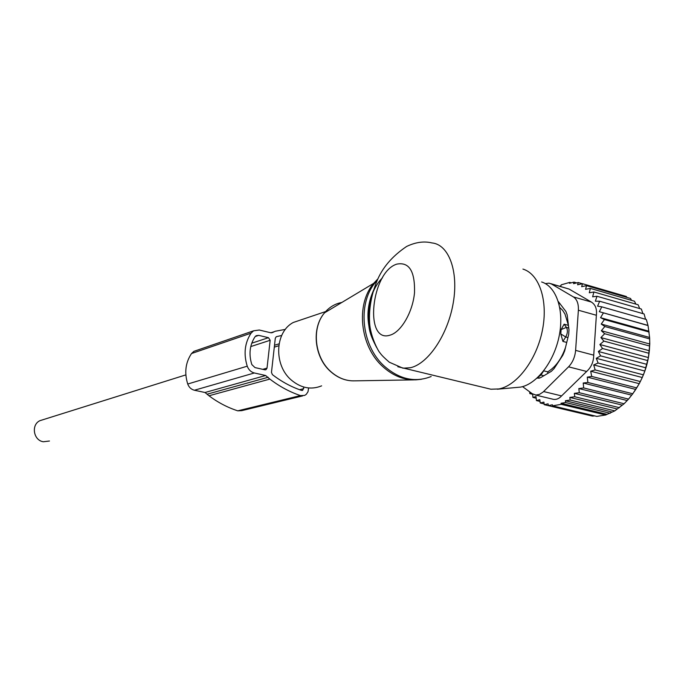 <?xml version="1.0" encoding="UTF-8"?>
<svg xmlns="http://www.w3.org/2000/svg" width="684" height="684" viewBox="0 0 684 684"><rect width="100%" height="100%" fill="white"/><g stroke="black" fill="none" stroke-linecap="round" stroke-linejoin="round"><path stroke-width="1.03" d="M321.625 385.853C311.109 390.094 300.986 388.144 291.256 380.005C273.532 365.128 274.865 331.911 293.342 322.455L302.61 319.334M497.319 389.213L520.644 387.093C536.863 384.057 554.143 361.605 559.213 335.835C564.403 310.066 556.314 286.476 541.625 281.97M486.914 388.264L490.915 389.222L498.944 388.939C517.044 385.528 536.589 359.827 542.403 330.304C548.363 300.78 539.317 273.951 522.918 269.077M375.217 344.668C363.888 323.318 367.086 293.017 382.476 277.807M376.67 347.54C366.231 328.123 365.188 309.048 373.541 290.315M49.453 441.018L43.357 441.761C33.431 440.436 30.891 424.747 39.928 420.677L43.212 419.651M631.657 395.155L632.785 393.762L587.864 382.467L583.213 383.014L583.683 387.948L628.553 399.105L631.657 395.155L583.213 383.014M631.512 300.361L630.545 298.472L586.539 285.656L581.656 286.673L582.486 283.706L626.373 296.505L626.86 297.395M635.855 304.115L634.487 301.225L590.369 288.409L585.564 289.332L586.539 285.656M639.711 308.569L638.138 304.773L593.9 291.965L589.283 292.786L590.369 288.409M642.917 313.631L641.361 309.04L597.004 296.266L592.643 296.813L593.9 291.965M645.542 319.274L644.114 313.973L599.654 301.242L595.345 301.191L597.004 296.266M632.785 393.762L639.258 383.673L642.285 377.517L644.85 371.044L648.423 357.561L649.783 344.009L649.595 337.46L648.039 325.558L646.346 319.505L601.792 306.834L597.585 306.167L599.654 301.242M606.477 414.188L561.025 403.269L561.171 404.329L552.535 405.843L596.816 416.402L605.648 415L614.813 410.87L624.099 403.757L628.553 399.105M594.755 415.906L592.489 416.111L548.32 405.603L552.398 404.791L552.535 405.843M588.402 415.137L544.216 404.663L548.089 403.825L548.32 405.603M632.743 393.753C644.875 377.158 650.51 358.57 649.629 337.981M635.812 389.435L587.282 377.132L587.864 382.467M647.526 325.285L599.329 311.69L648.039 325.558M648.842 331.193L600.552 317.684L604.408 319.556L649.142 332.056M649.595 337.46L601.227 324.054L604.836 326.516L649.646 338.905M649.783 344.009L601.347 330.723L604.665 333.724L649.535 346.001M649.39 350.738L600.903 337.58L603.886 341.094L648.808 353.243M648.423 357.561L599.894 344.531L602.527 348.507L647.483 360.519M646.902 364.358L598.346 351.473L600.595 355.86L645.568 367.727M644.85 371.044L596.268 358.305L598.115 363.033L643.105 374.755M642.285 377.517L593.712 364.923L595.14 369.924L640.113 381.501M639.258 383.673L590.694 371.224L591.703 376.431L636.659 387.871M626.937 400.465L578.835 388.538L579.288 392.719L624.099 403.757M621.936 405.039L574.346 393.351L574.757 396.754L619.49 407.681M616.771 408.861L569.823 397.43L570.157 400.046L614.813 410.87M611.599 411.905L565.394 400.738L565.634 402.543L610.205 413.281M605.648 415L561.171 404.329M544.216 404.663L543.891 402.106L540.215 402.979L544.122 403.911M540.215 402.979L539.83 399.687L536.436 400.567L540.027 401.431M559.555 286.177L560.906 285.758L561.179 284.852L569.729 282.389L569.456 283.304L574.013 282.116L573.551 283.68L578.262 282.535L582.358 283.732M529.69 391.838L529.792 393.574L532.648 394.266M531.374 393.078L529.792 393.574M532.622 393.967L532.939 397.43L536.188 398.208M536.436 400.567L536.008 396.549L532.939 397.43M522.559 386.631L532.246 393.71L535.914 395.044L539.496 394.386L543.053 392.077L568.541 366.829C572.636 362.511 574.996 357.031 575.612 350.379L578.373 310.22L596.371 315.264C597.089 308.954 595.396 304.542 591.301 302.02L569.079 289.058L550.859 283.672M578.262 282.535L577.604 284.8L582.486 283.706M574.013 282.116L576.706 282.902M569.729 282.389L571.243 282.834M596.371 315.264L593.738 355.158C593.601 361.879 591.232 367.317 586.65 371.463L561.573 395.908C559.161 398.592 556.468 399.747 553.51 399.362L535.341 394.984M536.923 378.218L540.446 377.739L551.33 371.335L554.1 368.556L562.829 355.235L564.642 351.012L568.686 334.45L568.994 329.979L567.173 314.914L565.916 311.476L558.306 301.55M578.373 310.22C578.655 303.73 576.997 299.301 573.397 296.916L551.458 283.988L569.079 289.058M552.193 399.046L553.51 399.362M545.362 283.612L549.021 283.15L551.458 283.988M561.025 403.269L565.634 402.543M565.394 400.738L570.157 400.046M569.823 397.43L574.757 396.754M574.346 393.351L579.288 392.719M578.835 388.538L583.683 387.948M587.282 377.132L591.703 376.431M590.694 371.224L595.14 369.924M593.712 364.923L598.115 363.033M596.268 358.305L600.595 355.86M598.346 351.473L602.527 348.507M599.894 344.531L603.886 341.094M600.903 337.58L604.665 333.724M601.347 330.723L604.836 326.516M601.227 324.054L604.408 319.556M600.552 317.684L603.382 312.973M599.329 311.69L601.792 306.834M271.728 332.775L272.916 332.381L270.471 332.706L259.279 330.013L253.584 330.817L251.054 333.176C244.718 342.949 243.444 353.953 247.24 366.188C248.617 369.813 250.985 372.079 254.362 372.977L265.64 375.507L269.864 379.081C279.491 386.46 289.691 391.958 300.447 395.583L304.637 395.42L306.295 394.317L308.005 391.71L308.612 387.965M196.547 350.43L193.905 351.345L191.511 353.543C185.484 362.606 184.227 372.763 187.732 384.023C189.006 387.358 191.229 389.435 194.41 390.239L205.02 392.505L265.64 375.507M302.713 395.882L241.708 410.656L237.75 410.827C227.61 407.544 218.025 402.534 208.979 395.779L205.02 392.505M285.382 329.389L275.224 331.253L272.916 332.381M258.672 335.357L268.479 337.691L270.163 340.281L267.025 368.103L265.999 369.676L264.853 369.813L254.978 367.582L251.823 364.563C248.625 354.269 249.694 345.001 255.021 336.767L256.167 335.699L258.672 335.357L255.209 336.519M281.688 335.476L276.25 336.716L275.301 338.229L271.471 372.412L272.386 374.627C281.543 381.663 291.239 386.913 301.482 390.376L302.687 390.325L303.91 387.084M560.119 303.816L558.837 303.363M559.777 307.484L562.633 310.348L564.993 314.067L568.464 325.55M565.497 347.506C561.461 359.014 555.536 367.12 547.722 371.839L547.798 373.413M566.737 342.436L562.898 341.41L560.803 333.937L561.119 329.577L566.386 327.388L564.112 324.199L561.119 329.577M568.113 325.285L564.112 324.199M537.59 377.602L540.916 375.029L543.72 370.831L547.722 371.839M562.898 341.41L565.711 336.973C567.694 333.347 567.925 330.15 566.386 327.388L568.763 328.029M369.574 311.4L368.762 310.673M341.88 302.439C335.032 303.73 329.252 307.193 324.532 312.844C311.391 327.961 314.469 357.373 330.782 371.566C338.076 378.03 346.044 381.133 354.688 380.851C345.942 381.133 337.905 378.03 330.586 371.549C314.247 357.364 311.237 328.038 324.532 312.844L373.678 283.356C355.483 304.508 359.972 346.42 382.809 366.624C393.001 375.824 404.073 380.227 416.017 379.834L421.395 379.278M377.978 278.764L373.678 283.356L377.799 279.14M368.556 313.734L369.42 314.597M328.081 310.716L336.502 305.662M368.462 317.342L369.403 318.445M431.168 376.516C415.137 382.792 399.576 379.389 384.493 366.316C360.571 345.232 356.98 300.78 377.269 280.337M396.805 264.127C371.07 271.933 363.862 343.838 390.017 335.16C401.046 332.219 412.811 312.084 414.521 292.598C415.068 271.232 409.16 261.741 396.805 264.127M410.528 367.718C428.287 363.691 447.934 334.604 453.261 302.798C458.759 270.992 448.67 244.427 431.98 242.94C424.063 240.99 415.607 242.162 406.612 246.462C392.06 256.269 382.065 268.051 376.636 281.808C371.164 295.582 368.821 309.279 369.625 322.916C370.172 335.151 377.705 350.721 380.244 353.166C381.467 355.056 384.502 358.074 389.333 362.229L402.979 368.197L410.528 367.718M397.797 366.727L490.915 389.222M575.612 350.379L593.738 355.158M543.618 391.539L561.573 395.908M568.541 366.829L586.65 371.463M591.301 302.02L573.397 296.916M191.511 353.543L251.054 333.176M187.732 384.023L247.24 366.188M194.41 390.239L254.362 372.977M207.389 394.121L268.162 377.277M208.979 395.779L269.864 379.081M237.75 410.827L300.447 395.583M271.351 332.8L273.232 332.176M251.746 343.188L268.479 337.691M250.763 346.574L270.163 340.281M262.75 369.334L267.025 368.103M274.515 345.266L279.063 343.83M299.575 389.709L303.773 388.657M540.377 374.781L543.814 375.755M567.925 337.563L565.711 336.973L560.803 333.937M325.627 311.571L293.342 322.455M354.688 380.851L413.632 379.877M373.173 291.512C369.924 300.601 370.164 301.063 369.531 304.363L368.479 316.085C369.078 323.746 367.325 329.406 375.123 344.454M278.764 345.745L274.301 347.147M185.851 374.892L39.928 420.677M193.905 351.345L253.584 330.817M270.915 332.783L273.78 331.826M265.392 369.847L265.999 369.676M302.131 390.461L302.687 390.325M539.18 378.278L537.359 377.825"/></g></svg>
